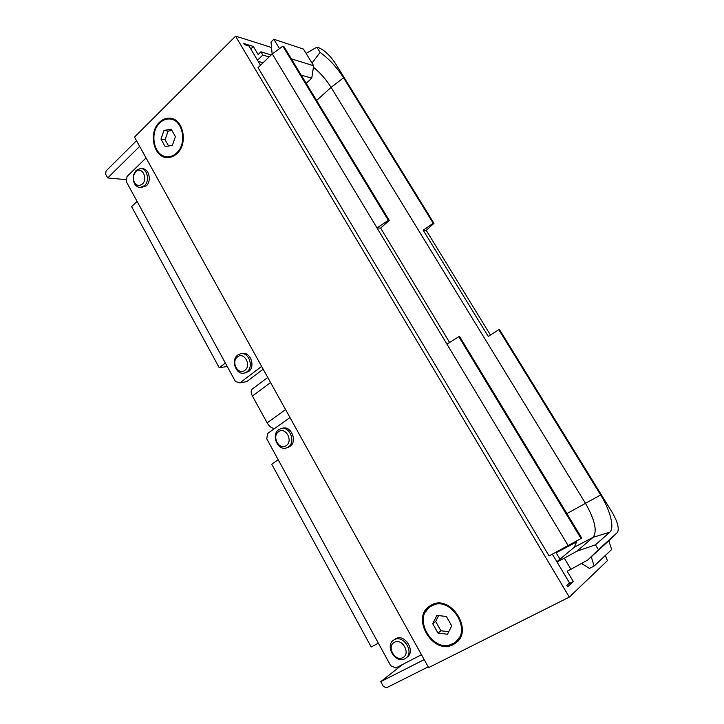 <?xml version="1.0" encoding="UTF-8"?>
<svg xmlns="http://www.w3.org/2000/svg" width="724" height="724" viewBox="0 0 724 724"><rect width="100%" height="100%" fill="white"/><g stroke="black" fill="none" stroke-linecap="round" stroke-linejoin="round"><path stroke-width="1.09" d="M571.535 594.974L607.418 560.666L605.355 555.462M274.704 428.445C271.943 428.427 269.418 426.563 267.138 422.852L252.441 396.055C250.839 392.861 250.757 390.544 252.187 389.105L252.332 388.996M424.183 659.609L380.752 681.637L402.499 664.56M380.752 681.637L383.34 686.406L386.471 687.8L428.201 666.867M136.501 140.709L106.048 170.982L105.677 174.167L107.713 177.932L126.628 179.715M313.429 67.232C320.325 72.889 326.207 79.604 331.085 87.387L585.517 503.397C594.847 519.778 597.4 531.063 593.191 537.271L576.829 551.236L564.295 558.168L570.937 569.263L587.743 560.023L608.839 540.747L611.626 549.552L594.151 566.032L589.417 568.449L581.544 563.435M227.245 366.489L219.263 367.765L131.596 206.63L137.089 201.417M225.354 363.014L219.263 367.765M263.174 369.186L246.748 381.611L239.906 382.887L261.111 366.797L261.264 365.756M239.906 382.887L235.463 381.53L126.374 181.796L127.017 176.529L145.615 158.402L146.393 158.547M245.246 372.878L248.576 371.521C255.834 366.597 250.323 351.258 242.142 353.538L241.327 353.656M141.062 187.561L146.329 185.824C151.94 181 148.963 168.339 142.311 168.71L141.569 168.629M261.78 366.679L261.111 366.797M146.366 158.493L145.615 158.402M246.92 371.801C254.196 366.869 248.676 351.493 240.477 353.783L237.716 355.086C230.467 360.127 236.133 375.475 244.368 373.023L246.92 371.801M244.848 370.326C238.241 375.81 230.585 361.819 237.481 356.923C244.051 351.312 251.843 365.421 244.848 370.326M144.51 185.661C150.13 180.819 147.144 168.131 140.483 168.502L136.103 170.384L133.569 174.846L133.506 181.181C134.727 185.19 136.99 187.29 140.293 187.498L144.51 185.661M142.402 184.014C138.519 186.665 135.578 185.471 133.587 180.43L133.641 175.353L135.669 171.778C141.506 165.615 148.628 178.502 142.402 184.014M107.713 177.932L139.651 146.384M258.169 61.35L263.084 62.78M271.21 54.961L260.912 51.802L258.133 54.499L253.337 46.481L243.807 43.512L244.468 44.617L249.02 46.028L260.504 65.26M572.259 594.612L569.308 597.119L428.617 667.609L134.501 137.089L235.562 36.2L240.16 37.657M569.308 597.119L235.562 36.2M431.133 605.183L429.839 605.961C410.354 617.644 433.224 655.826 453.296 644.568L455.649 643.093C474.338 630.332 450.12 593.418 431.133 605.183M159.407 122.338C147.922 132.718 153.75 158.094 167.534 157.57C170.973 157.597 174.131 156.266 176.991 153.588C188.521 143.633 183.172 118.139 169.588 118.175C165.841 118.003 162.447 119.397 159.407 122.338M271.4 47.476L240.259 37.558M272.296 53.92L282.849 46.173L388.336 220.349L376.996 227.915L272.296 53.92L258.052 67.622L549.082 555.942L581.743 538.113L459.622 336.56L458.808 336.705L581.11 538.638M552.376 554.195L569.507 582.892L566.774 585.417L567.634 586.856L573.317 581.562L567.136 571.227L570.937 569.263M253.337 46.481L250.785 48.979M260.912 51.802L262.848 55.033L257.491 60.219M306.089 53.386L316.877 47.151L320.108 52.409C329.013 58.798 336.823 67.251 343.547 77.776L433.214 223.263L423.178 230.214L488.257 336.425L498.8 329.692L600.639 494.935C610.296 510.348 614.848 528.113 609.717 532.249L595.454 544.837L598.404 549.697L617.445 532.439C619.409 528.547 617.635 521.832 612.124 512.293L499.488 329.574L498.8 329.692M490.447 335.022L426.246 230.368L423.178 230.214M576.829 551.236L595.454 544.837M598.404 549.697L587.743 560.023M609.717 532.249L593.191 537.271L574.286 547.244L556.901 561.77M564.295 558.168L557.028 561.978M574.286 547.244L576.576 541.95L556.132 552.774L556.195 552.168M568.041 584.241L573.317 581.562M437.83 603.309L431.178 606.124M456.029 641.573L461.233 635.22M452.844 643.763L455.079 642.36C473.025 630.133 449.812 594.703 431.576 605.979L430.318 606.739C411.639 617.961 433.613 654.568 452.844 643.763M436.871 615.391L432.699 623.672L437.966 633.066L447.477 634.233L451.731 625.916L446.391 616.468L436.871 615.391M438.617 615.59L435.658 621.445L440.898 630.776L448.753 631.726M432.699 623.672L435.658 621.445M437.966 633.066L440.898 630.776M556.132 552.774L559.978 559.199M426.246 230.368L433.975 223.309L433.214 223.263M433.975 223.309L335.556 63.658C330.289 55.73 324.85 50.499 319.248 47.965L316.877 47.151M320.108 52.409L312.008 63.088M262.848 55.033L269.147 56.943M167.362 156.764L171.814 156.855M176.167 120.646L171.823 119.37M176.629 152.945C187.688 143.388 182.548 118.935 169.516 118.98C165.932 118.817 162.674 120.148 159.76 122.971C148.746 132.917 154.33 157.262 167.543 156.764C170.846 156.791 173.878 155.524 176.629 152.945M163.968 130.447L160.981 139.144L165.162 146.592L172.375 145.397L175.407 136.655L171.181 129.171L163.968 130.447L168.068 131.116L165.09 139.768L168.602 146.022M160.981 139.144L165.09 139.768M171.896 130.447L168.068 131.116M568.268 545.778L376.996 227.915L380.652 228.096L449.586 342.479M380.652 228.096L389.25 220.404L283.889 46.517L282.849 46.173M388.336 220.349L389.25 220.404M446.934 344.135L458.808 336.705M449.577 644.966L456.862 642.079M430.273 605.68L425.549 611.943M171.95 118.573L167.425 119.044M163.072 155.741L167.298 157.56M591.218 556.72L594.151 566.032M306.189 83.323L311.754 78.192L313.646 65.766L303.465 49.087L273.826 39.241L271.029 41.956L272.143 54.065M311.754 78.192L301.238 75.151M279.5 48.635L273.826 39.241M313.646 65.766L291.365 58.852M378.371 643.174L371.204 646.985L271.726 464.174L278.179 459.731M421.468 654.713L395.856 667.953L390.688 665.718L266.776 438.853L267.599 433.495L289.455 417.947L290.36 418.237M420.925 655.148L421.124 654.098M406.11 657.944L407.096 657.175C416.029 651.365 404.761 633.247 395.693 638.722L394.707 639.355M287.681 447.541L289.872 446.527C297.953 441.568 290.976 424.934 282.251 428.3L281.256 428.563M290.107 417.784L289.455 417.947M404.816 658.795L405.748 658.225C414.698 652.405 403.404 634.233 394.318 639.717L393.621 640.143C384.516 645.717 395.503 664.161 404.816 658.795M402.825 657.609C394.996 662.08 386.272 646.125 394.417 642.315C402.191 637.708 411.096 653.817 402.825 657.609M288.297 447.007C296.387 442.029 289.392 425.359 280.659 428.726L278.758 429.676C270.695 434.771 277.844 451.423 286.613 447.857L288.297 447.007M286.242 445.595C279.319 450.835 271.391 436.346 278.604 431.712C285.482 426.346 293.564 440.97 286.242 445.595M343.547 77.776L331.085 87.387L316.596 100.491M566.892 513.606L600.639 494.935M252.441 396.055L270.586 382.562M285.573 409.603L267.138 422.852M617.228 532.665L608.857 540.819M246.024 372.742L244.368 373.023M142.112 187.652L140.293 187.498M133.587 180.43L133.506 181.181M133.641 175.353L133.569 174.846M263.464 369.711L262.188 369.937M252.187 389.105L267.753 377.448M431.812 605.671L430.318 606.739M169.588 157.036L167.543 156.764M456.654 642.269L455.649 643.093M171.642 118.546L169.588 118.175M394.996 639.138L393.621 640.143M288.197 447.387L286.613 447.857"/></g></svg>
